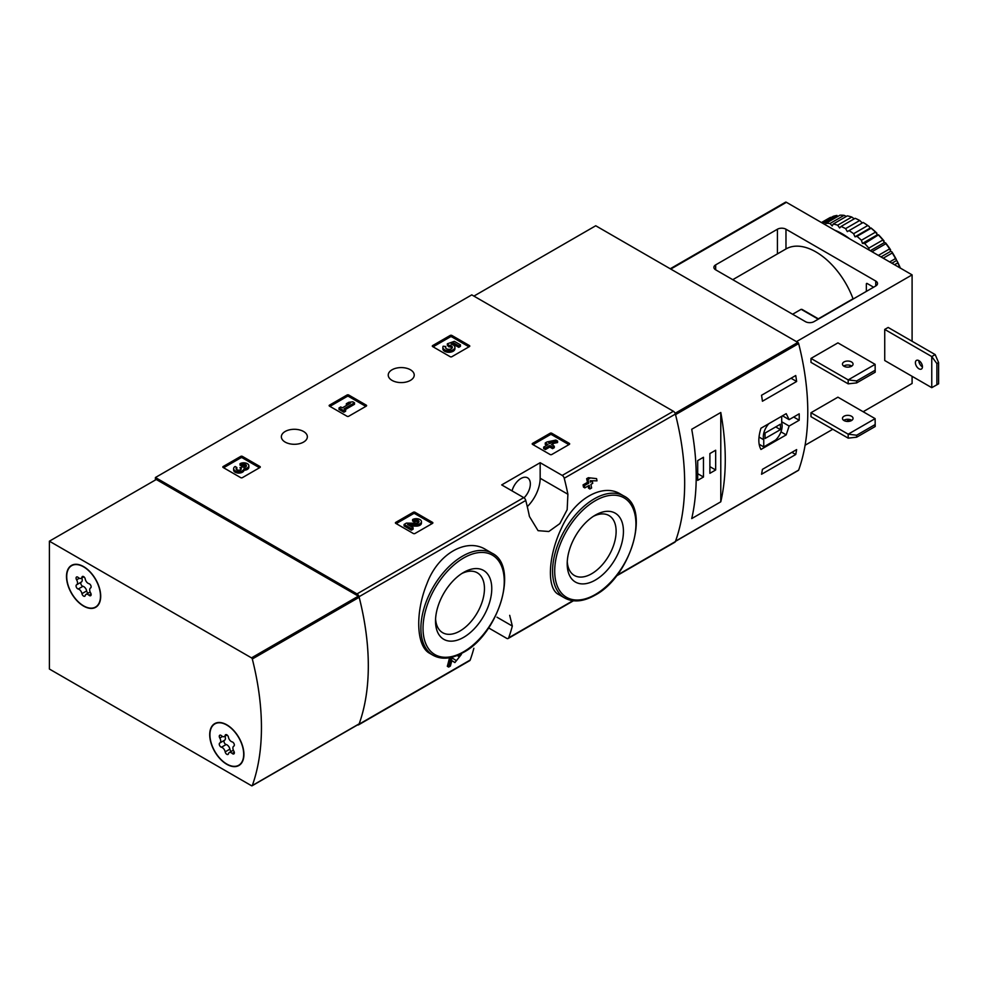<?xml version="1.0" encoding="UTF-8"?>
<svg xmlns="http://www.w3.org/2000/svg" width="988" height="988" viewBox="0 0 988 988"><rect width="100%" height="100%" fill="white"/><g stroke="black" fill="none" stroke-linecap="round" stroke-linejoin="round"><path stroke-width="1.48" d="M488.628 627.923L506.646 638.322A3.026 1.741 -120 0 0 508.153 638.483A3.026 1.741 -120 0 0 508.659 637.828A238.812 137.875 -120 0 0 512.327 626.059L509.697 615.339M485.886 549.637C466.521 537.349 437.956 553.799 426.989 583.562C414.997 612.646 416.17 646.547 429.829 653.401L433.102 655.303A58.947 34.037 -60 0 1 433.102 587.23A58.947 34.037 -60 0 1 492.049 553.206L485.886 549.637M451.8 660.651L453.517 661.775M448.651 667.073A240.615 138.925 60 0 0 450.54 659.725L449.231 658.959A238.812 137.875 60 0 1 447.317 666.295L448.651 667.073L450.355 666.085A240.615 138.925 -120 0 0 451.812 660.552L454.851 662.54M449.231 658.959L451.578 657.6L456.431 660.676L459.889 656.316L457.345 655.773A238.812 137.875 60 0 0 457.432 655.377M588.144 485.96A238.812 137.875 60 0 1 588.576 488.22L589.898 488.986L591.602 487.998A240.615 138.925 -120 0 0 590.91 484.367L592.738 483.317A240.615 138.925 -120 0 0 592.294 481.082L591.701 480.736M584.822 487.887A240.615 138.925 60 0 0 584.377 485.664L583.056 484.898A238.812 137.875 60 0 1 583.5 487.121L584.822 487.887L589.206 485.355A240.615 138.925 60 0 1 589.898 488.986M583.056 484.898L587.44 482.366A238.812 137.875 60 0 0 586.662 478.674L588.366 477.698L596.567 478.624L588.366 477.698M620.439 494.049C602.557 482.737 574.176 499.15 561.468 528.135C547.846 556.726 546.685 588.7 558.615 594.48L564.778 598.036A58.947 34.037 -60 0 1 564.778 529.976A58.947 34.037 -60 0 1 623.724 495.939L620.439 494.049M616.401 575.979L674.878 542.214A3.026 1.741 -120 0 0 675.384 541.572A238.812 137.875 -120 0 0 675.384 414.083A3.026 1.741 -120 0 0 673.371 411.255L471.77 294.869L155.425 477.513L155.425 479.983M567.902 494.259A238.812 137.875 -120 0 0 564.234 478.254A3.026 1.741 -120 0 0 562.221 475.426L540.164 462.705L501.694 484.91L523.739 497.643A3.026 1.741 60 0 1 525.764 500.471A238.812 137.875 60 0 1 529.432 516.477L538.065 530.667L548.822 531.507L559.826 523.615L567.161 509.697L567.902 494.259L540.164 478.254L540.164 462.705M357.495 724.933A3.026 1.741 -120 0 0 358.533 724.859A3.026 1.741 -120 0 0 359.039 724.216A238.812 137.875 -120 0 0 359.039 596.727A3.026 1.741 -120 0 0 357.014 593.899L155.425 477.513M473.857 648.276A238.812 137.875 60 0 1 470.189 660.046A3.026 1.741 60 0 1 469.683 660.688L358.533 724.859M532.557 444.39A1.21 0.704 180 0 1 532.557 443.402L532.557 444.39L550.094 454.505A1.21 0.704 180 0 0 551.798 454.505L569.323 444.39A1.21 0.704 180 0 0 569.323 443.402L551.798 433.275L551.798 434.757A1.21 0.704 0 0 0 550.094 434.757L532.989 444.637M551.798 433.275A1.21 0.704 180 0 0 550.094 433.275L532.557 443.402M395.756 523.368A1.21 0.704 180 0 1 395.756 522.38L395.756 523.368L413.293 533.483A1.21 0.704 180 0 0 414.997 533.483L432.522 523.368A1.21 0.704 180 0 0 432.522 522.38L414.997 512.266L414.997 513.748A1.21 0.704 0 0 0 413.293 513.748L396.188 523.615M414.997 512.266A1.21 0.704 180 0 0 413.293 512.266L395.756 522.38M329.498 406.13A1.21 0.704 180 0 1 329.498 405.142L329.498 406.13L347.023 416.244A1.21 0.704 180 0 0 348.739 416.244L366.264 406.13A1.21 0.704 180 0 0 366.264 405.142L348.739 395.027L348.739 396.509A1.21 0.704 0 0 0 347.023 396.509L329.93 406.377M348.739 395.027A1.21 0.704 180 0 0 347.023 395.027L329.498 405.142M223.177 467.509A1.21 0.704 180 0 1 223.177 466.521L223.177 467.509L240.702 477.636A1.21 0.704 180 0 0 242.418 477.636L259.943 467.509A1.21 0.704 180 0 0 259.943 466.521L242.418 456.407L242.418 457.889A1.21 0.704 0 0 0 240.702 457.889L223.609 467.756M242.418 456.407A1.21 0.704 180 0 0 240.702 456.407L223.177 466.521M432.658 346.578A1.21 0.704 180 0 1 432.658 345.59L432.658 346.578L450.182 356.693A1.21 0.704 180 0 0 451.887 356.693L469.424 346.578A1.21 0.704 180 0 0 469.424 345.59L451.887 335.463L451.887 336.945A1.21 0.704 0 0 0 450.182 336.945L433.077 346.825M451.887 335.463A1.21 0.704 180 0 0 450.182 335.463L432.658 345.59M410.428 369.771A13.005 7.509 180 0 1 414.231 375.082A13.005 7.509 180 0 1 401.227 382.591A13.005 7.509 180 0 1 388.235 375.082A13.005 7.509 180 0 1 396.262 368.154A13.005 7.509 180 0 1 410.428 369.771M303.551 431.484A13.005 7.509 180 0 1 307.354 436.782A13.005 7.509 180 0 1 294.362 444.291A13.005 7.509 180 0 1 281.358 436.782A13.005 7.509 180 0 1 289.385 429.854A13.005 7.509 180 0 1 303.551 431.484M458.938 654.723L459.074 654.797A240.615 138.925 60 0 1 458.667 656.526M592.294 481.082L590.466 482.144A240.615 138.925 -120 0 0 590.169 480.711L596.999 480.847A240.615 138.925 -120 0 0 596.567 478.624M586.662 478.674L587.996 479.452A240.615 138.925 60 0 1 588.762 483.132L587.44 482.366M459.074 654.797L461.396 654.402L454.888 662.578M450.54 659.725L452.899 658.366M587.996 479.452L589.7 478.464M584.377 485.664L588.762 483.132M463.644 637.334A39.767 22.959 -60 0 1 435.523 621.106A39.767 22.959 -60 0 1 463.644 572.398A39.767 22.959 -60 0 1 491.765 588.626A39.767 22.959 -60 0 1 463.644 637.334M461.754 573.559A34.592 19.97 -60 0 1 477.29 572.793A34.592 19.97 -60 0 1 482.589 600.519A34.592 19.97 -60 0 1 459.988 630.999A34.592 19.97 -60 0 1 442.686 632.715A34.592 19.97 -60 0 1 435.585 618.883M595.319 580.08A39.767 22.959 -60 0 1 567.198 563.839A39.767 22.959 -60 0 1 595.319 515.131A39.767 22.959 -60 0 1 623.44 531.371A39.767 22.959 -60 0 1 595.319 580.08M593.418 516.304A34.592 19.97 -60 0 1 608.954 515.526A34.592 19.97 -60 0 1 614.264 543.252A34.592 19.97 -60 0 1 591.664 573.744A34.592 19.97 -60 0 1 574.361 575.461A34.592 19.97 -60 0 1 567.26 561.616M527.283 506.659A27.207 15.709 120 0 0 540.164 478.254M524.023 497.829A13.301 7.682 120 0 0 527.58 477.834A13.301 7.682 120 0 0 520.935 478.501A13.301 7.682 120 0 0 512.056 490.9M468.991 346.825L451.887 336.945M460.457 344.861L460.457 346.343L458.753 347.319L458.753 345.849L460.457 344.861L454.369 341.342L447.354 343.787L447.354 345.269L448.848 346.813A3.446 1.988 0 0 1 452.084 348.06M447.354 343.787L448.848 345.331A3.446 1.988 180 0 1 452.331 347.319A3.446 1.988 180 0 1 448.885 349.307A3.446 1.988 180 0 1 445.44 347.319A3.446 1.988 180 0 1 445.749 346.492L443.155 346.232A6.027 3.483 180 0 0 442.859 347.319A6.027 3.483 180 0 0 448.885 350.802A6.027 3.483 180 0 0 454.912 347.319A6.027 3.483 180 0 0 451.146 344.096L453.998 343.095L453.998 344.577L458.753 347.319M453.998 343.095L458.753 345.849M453.171 344.874L453.998 344.577M442.859 347.319L442.859 348.801A6.027 3.483 0 0 0 448.885 352.284A6.027 3.483 0 0 0 454.912 348.801L454.912 347.319M445.749 346.492L445.749 347.974A3.446 1.988 0 0 0 445.687 348.06M448.848 345.331L448.848 346.813M448.379 345.059L448.379 346.541M259.511 467.756L242.418 457.889M243.962 468.781A5.175 2.989 180 0 1 238.664 471.597A5.175 2.989 180 0 1 233.637 468.608L233.637 470.09A5.175 2.989 0 0 0 238.664 473.079A5.175 2.989 0 0 0 243.962 470.263A5.175 2.989 0 0 0 248.853 467.275L248.853 465.793A5.175 2.989 180 0 1 243.962 468.781L243.962 470.263M233.637 468.608A5.175 2.989 180 0 1 235.144 466.497L236.848 467.485L236.848 468.967A2.754 1.593 0 0 0 236.367 469.349M246.111 466.534A2.754 1.593 0 0 0 241.727 466.151L240.022 465.163L240.022 463.693L241.727 464.669A2.754 1.593 180 0 1 244.728 464.323A2.754 1.593 180 0 1 246.432 465.793A2.754 1.593 180 0 1 246.345 466.213A2.408 1.396 180 0 1 242.307 466.83L240.603 467.818A2.408 1.396 180 0 1 241.307 468.806A2.408 1.396 180 0 1 239.516 470.152A2.754 1.593 180 0 1 236.046 468.608A2.754 1.593 180 0 1 236.848 467.485M240.936 469.547A2.408 1.396 0 0 0 240.603 469.3L240.022 467.485M241.727 464.669L241.727 466.151M240.022 463.693A5.175 2.989 180 0 1 245.654 463.039A5.175 2.989 180 0 1 248.853 465.793M365.832 406.377L348.739 396.509M354.507 402.795L352.802 401.807L348.776 402.301L346.343 403.709L350.357 403.215L342.317 407.859L340.736 406.945L339.032 407.933L343.91 410.749L345.615 409.761L344.022 408.847L354.507 402.795L354.507 404.277L345.306 409.588M345.615 409.761L345.615 411.243L343.91 412.231L343.91 410.749M339.032 407.933L339.032 409.415L343.91 412.231M346.343 403.709L346.343 405.191L347.109 405.105M432.102 523.615L414.997 513.748M410.205 526.036L416.133 526.122A5.175 2.989 0 0 0 421.431 523.134L421.431 521.652A5.175 2.989 180 0 1 416.133 524.64L416.133 526.122M418.702 522.393A2.754 1.593 0 0 0 414.305 522.01L412.601 521.022L412.601 519.54L414.305 520.528A2.754 1.593 180 0 1 417.319 520.182A2.754 1.593 180 0 1 419.011 521.652A2.754 1.593 180 0 1 416.195 523.245L406.426 523.109L404.08 524.467L411.391 528.691L413.095 527.703L407.575 524.517L416.133 524.64M413.095 527.703L413.095 529.185L411.391 530.173L411.391 528.691M404.08 524.467L404.08 525.949L411.391 530.173M414.305 520.528L414.305 522.01M412.601 519.54A5.175 2.989 180 0 1 418.233 518.898A5.175 2.989 180 0 1 421.431 521.652M568.903 444.637L551.798 434.757M557.565 441.056L555.861 440.068L546.969 441.969L545.265 442.957L548.068 444.575L543.672 447.107L545.388 448.083L549.773 445.551L552.576 447.169L554.28 446.193L551.477 444.575L553.305 443.513L551.6 442.525L549.773 443.587L548.673 442.957L557.565 441.056L557.565 442.538L553.218 443.464M553.305 443.513L552.761 445.316M554.28 446.193L554.28 447.675L552.576 448.651L552.576 447.169M549.773 445.551L549.773 447.033L552.576 448.651M545.388 448.083L545.388 449.565L549.773 447.033M543.672 447.107L543.672 448.589L545.388 449.565M545.265 442.957L545.265 444.439L546.784 445.316M789.128 426.05L799.206 420.233A238.812 137.875 -120 0 0 799.206 413.824L789.128 419.641L786.201 413.663L760.958 428.236C758.142 437.289 758.142 444.365 760.958 449.466L786.201 434.881L789.128 426.05L781.706 421.765M798.119 470.399A1.21 0.704 -120 0 0 798.65 470.09A238.812 137.875 -120 0 0 798.65 343.577A1.21 0.704 -120 0 0 797.847 342.441L595.739 225.758L473.907 296.104M798.65 470.09L675.533 541.177A238.812 137.875 -120 0 0 675.533 414.651L798.65 343.577M796.637 449.602A238.812 137.875 60 0 1 795.735 454.517L761.538 474.252A238.812 137.875 -120 0 0 762.44 469.349L796.637 449.602M761.538 395.274L795.735 375.526A238.812 137.875 60 0 1 796.637 381.479L762.44 401.227A238.812 137.875 -120 0 0 761.538 395.274M720.783 501.805A238.812 137.875 -120 0 0 720.783 412.49L720.783 501.805L691.724 518.589A238.812 137.875 60 0 0 691.724 429.274L720.783 412.49M799.206 420.233L793.648 417.022M789.128 419.641L782.496 415.8M786.201 434.881L780.965 431.855M759.142 444.242L763.749 446.909L775.531 440.105A13.301 7.682 120 0 0 781.706 422.938L781.706 416.257M768.886 423.654A13.301 7.682 120 0 0 763.749 439.771L763.749 446.909M759.019 437.042L763.749 439.771M765.033 438.511L780.421 429.632L780.421 424.198L765.033 433.077L765.033 438.511M775.716 426.915L780.421 429.632M791.931 452.319L795.735 454.517M791.03 378.243L796.637 381.479M697.701 480.353L703.468 477.019L703.468 457.271L697.701 460.606L697.701 480.353M709.89 473.314L715.658 469.979L715.658 450.232L709.89 453.566L709.89 473.314M709.89 466.645L715.658 469.979M697.701 473.684L703.468 477.019M856.658 380.923L848.186 379.898L875.121 364.35L875.195 372.204L856.658 382.899L856.658 380.923L875.195 370.228M848.186 383.838L848.186 379.898L810.987 358.422L810.987 362.374L848.186 383.838L856.658 382.899M875.121 364.35L837.923 342.873L810.987 358.422M856.658 435.226L848.186 434.189L875.121 418.64L875.195 426.507L856.658 437.202L856.658 435.226L875.195 424.531M848.186 438.141L848.186 434.189L810.987 412.725L810.987 416.677L848.186 438.141L856.658 437.202M875.121 418.64L837.923 397.176L810.987 412.725M813.989 321.643A6.052 3.495 180 0 1 805.43 321.643L715.658 269.81A6.052 3.495 180 0 1 713.892 267.34A6.052 3.495 180 0 1 715.658 264.883L777.433 229.216A6.052 3.495 180 0 1 785.979 229.216L875.751 281.049A6.052 3.495 180 0 1 877.529 283.519A6.052 3.495 180 0 1 875.751 285.977L813.989 321.643M912.097 341.268L912.097 274.874L786.411 202.305A1.815 1.05 -120 0 0 785.497 202.219L670.235 268.773M863.142 411.737L912.097 383.48L912.097 376.317M853.311 298.944L853.039 298.784A59.848 34.555 -120 0 0 785.979 248.951L785.979 229.216M873.367 287.36A1.21 0.704 -120 0 0 872.762 286.718L867.205 283.519A1.21 0.704 -120 0 0 866.353 284.001L866.353 291.411M912.097 274.874L796.452 341.638M849.692 419.505L846.469 421.357M832.798 429.261L805.084 445.255M935.179 354.593L931.758 356.569L931.758 387.666L884.729 360.521L884.729 329.424L888.15 327.448L935.179 354.593L938.6 362.584L936.883 363.572L931.758 356.569L884.729 329.424M792.611 314.246L801.157 309.306L802.849 310.281M818.336 318.815L853.039 298.784M851.495 361.941A5.286 3.05 180 0 1 853.052 364.103A5.286 3.05 180 0 1 849.779 366.919A5.286 3.05 180 0 1 844.011 366.264A5.286 3.05 180 0 1 842.468 364.103A5.286 3.05 180 0 1 845.728 361.275A5.286 3.05 180 0 1 851.495 361.941M851.792 366.079A5.286 3.05 0 0 0 843.715 366.079M851.495 416.244A5.286 3.05 180 0 1 853.052 418.393A5.286 3.05 180 0 1 849.779 421.221A5.286 3.05 180 0 1 844.011 420.555A5.286 3.05 180 0 1 842.468 418.393A5.286 3.05 180 0 1 845.728 415.578A5.286 3.05 180 0 1 851.495 416.244M851.792 420.369A5.286 3.05 0 0 0 843.715 420.369M931.758 387.666L936.883 384.789L936.883 363.572M918.939 360.645A4.989 2.878 60 0 1 922.187 365.041A4.989 2.878 60 0 1 921.434 369.03A4.989 2.878 60 0 1 918.939 368.783A4.989 2.878 60 0 1 915.678 364.399A4.989 2.878 60 0 1 916.444 360.398A4.989 2.878 60 0 1 918.939 360.645M918.828 360.583A4.989 2.878 -120 0 0 922.36 366.82A4.989 2.878 -120 0 0 922.459 366.869M936.883 384.789L938.6 383.801L938.6 362.584M850.409 365.412A7.435 4.285 -60 0 1 849.248 367.03M862.289 222.967L859.721 220.485A64.998 37.519 -120 0 0 855.151 218.311L841.047 226.462A64.998 37.519 -120 0 1 845.605 228.623L847.334 231.612L863.179 222.461A63.788 36.828 -120 0 1 869.242 226.573L867.711 225.56L853.607 233.711A64.998 37.519 -120 0 0 849.05 230.612M859.721 220.485L845.605 228.623M851.767 217.039L837.663 225.19A64.998 37.519 -120 0 0 833.242 224.004L847.346 215.866A64.998 37.519 -120 0 1 851.767 217.039L854.262 218.83M844.11 215.347L830.006 223.498A64.998 37.519 -120 0 0 825.857 223.337L839.961 215.186A64.998 37.519 -120 0 1 844.11 215.347L846.37 216.421M821.954 222.831L833.23 216.323A64.998 37.519 -120 0 1 836.984 215.458L823.078 223.486M821.448 222.547L828.944 218.225A64.998 37.519 -120 0 1 830.599 217.36L821.534 222.584M899.994 267.884A64.998 37.519 -120 0 0 897.721 262.894L894.523 264.735M900.377 268.106A63.788 36.828 -120 0 0 897.4 261.598L895.511 258.572L889.682 261.931M895.511 258.572A64.998 37.519 -120 0 0 892.275 252.965L883.21 258.201M896.264 259.375A63.788 36.828 -120 0 0 891.954 251.915L890.707 251.31L889.632 248.89L878.357 255.398M889.632 248.89A64.998 37.519 -120 0 0 885.89 243.69L871.984 251.718M890.596 249.803A63.788 36.828 -120 0 0 885.606 242.887L884.396 242.566L882.902 239.985L868.798 248.124A64.998 37.519 -120 0 0 864.648 243.505L878.554 234.823L877.406 234.774L875.529 232.131L861.413 240.269A64.998 37.519 -120 0 0 856.991 236.354L871.107 228.203L869.971 228.179L869.242 226.573M882.902 239.985A64.998 37.519 -120 0 0 878.764 235.354M875.529 232.131A64.998 37.519 -120 0 0 871.107 228.203M867.711 225.56A64.998 37.519 -120 0 0 863.154 222.473M897.721 262.894L897.4 261.598M892.275 252.965L891.954 251.915M885.89 243.69L885.606 242.887M884.062 240.973A63.788 36.828 -120 0 0 878.554 234.823M876.875 233.156A63.788 36.828 -120 0 0 870.996 227.944M849.754 238.886A63.479 36.655 -120 0 0 842.196 233.786A63.479 36.655 -120 0 0 834.638 230.155M868.798 248.124L869.205 250.112M861.413 240.269L862.45 243.419L864.648 243.505M853.607 233.711L855.003 236.811L856.991 236.354M837.663 225.19L839.652 227.956L841.047 226.462M830.006 223.498L832.205 225.956L833.242 224.004M825.449 224.856L825.857 223.337M869.971 228.179L855.003 236.811M877.406 234.774L862.45 243.419M884.396 242.566L870.267 250.73M890.707 251.31L881 256.917M896.153 260.758L891.892 263.216M252.311 785.522A1.21 0.704 60 0 1 251.495 785.719L49.4 669.037L49.4 541.189L251.495 657.872A1.21 0.704 60 0 1 252.311 658.996A238.812 137.875 60 0 1 252.311 785.522L359.175 723.821A1.21 0.704 60 0 1 358.644 724.118M359.175 723.821A238.812 137.875 60 0 0 359.175 597.295A1.21 0.704 60 0 0 358.372 596.159L156.277 479.489L49.4 541.189M226.808 724.822A24.181 13.968 60 0 1 242.616 746.125A24.181 13.968 60 0 1 238.898 765.502A24.181 13.968 60 0 1 214.717 751.547A24.181 13.968 60 0 1 214.717 723.624A24.181 13.968 60 0 1 226.808 724.822M83.597 566.606A24.181 13.968 60 0 1 99.393 587.922A24.181 13.968 60 0 1 95.688 607.299A24.181 13.968 60 0 1 71.507 593.331A24.181 13.968 60 0 1 71.507 565.408A24.181 13.968 60 0 1 83.597 566.606M96.91 606.434A24.181 13.968 60 0 1 96.194 606.657M240.121 764.65A24.181 13.968 60 0 1 239.417 764.86M66.715 576.609A23.885 13.783 60 0 1 71.655 565.679A23.885 13.783 60 0 1 95.54 579.462A23.885 13.783 60 0 1 95.54 607.04A23.885 13.783 60 0 1 77.138 600.642A23.885 13.783 60 0 1 66.715 576.609M81.955 593.652A4.174 2.408 -120 0 0 78.237 589.021A2.384 1.383 -120 0 1 76.298 587.045A2.384 1.383 -120 0 1 76.558 584.81A2.384 1.383 -120 0 1 76.595 584.785A4.174 2.408 60 0 0 76.656 584.76A4.174 2.408 60 0 0 76.595 579.833A2.384 1.383 -120 0 1 76.558 577.004A2.384 1.383 -120 0 1 78.237 577.486A4.174 2.408 -120 0 0 81.177 578.326A4.174 2.408 -120 0 0 81.955 577.153A2.384 1.383 -120 0 1 82.412 576.486A2.384 1.383 -120 0 1 84.066 576.943A2.384 1.383 -120 0 1 85.24 579.054A4.174 2.408 -120 0 0 88.969 583.686A2.384 1.383 -120 0 1 90.896 585.674A2.384 1.383 -120 0 1 90.649 587.897A2.384 1.383 -120 0 1 90.612 587.922A4.174 2.408 -120 0 0 90.55 587.959A4.174 2.408 -120 0 0 90.612 592.886A2.384 1.383 -120 0 1 90.649 595.702A2.384 1.383 -120 0 1 88.969 595.221A4.174 2.408 -120 0 0 86.03 594.381A4.174 2.408 -120 0 0 85.24 595.554A2.384 1.383 -120 0 1 84.795 596.221A2.384 1.383 -120 0 1 83.14 595.764A2.384 1.383 -120 0 1 81.955 593.652L86.66 590.935A4.174 2.408 -120 0 0 82.943 586.304L78.237 589.021M81.201 582.13A2.384 1.383 -120 0 0 81.028 584.377A2.384 1.383 -120 0 0 82.943 586.304M76.718 584.723L81.3 582.08A4.174 2.408 -120 0 0 81.349 582.043A4.174 2.408 -120 0 0 81.745 577.992M86.66 590.935A2.384 1.383 -120 0 0 88.043 593.22M209.925 734.813A23.885 13.783 60 0 1 214.878 723.883A23.885 13.783 60 0 1 238.75 737.665A23.885 13.783 60 0 1 238.75 765.243A23.885 13.783 60 0 1 220.349 758.846A23.885 13.783 60 0 1 209.925 734.813M225.165 751.868A4.174 2.408 -120 0 0 221.448 747.237A2.384 1.383 -120 0 1 219.509 745.248A2.384 1.383 -120 0 1 219.768 743.013A2.384 1.383 -120 0 1 219.805 743.001A4.174 2.408 60 0 0 219.867 742.964A4.174 2.408 60 0 0 219.805 738.036A2.384 1.383 -120 0 1 219.768 735.22A2.384 1.383 -120 0 1 221.448 735.702A4.174 2.408 -120 0 0 224.387 736.542A4.174 2.408 -120 0 0 225.165 735.368A2.384 1.383 -120 0 1 225.622 734.702A2.384 1.383 -120 0 1 227.277 735.158A2.384 1.383 -120 0 1 228.45 737.258A4.174 2.408 -120 0 0 232.18 741.889A2.384 1.383 -120 0 1 234.107 743.878A2.384 1.383 -120 0 1 233.86 746.113A2.384 1.383 -120 0 0 233.86 746.113A4.174 2.408 -120 0 0 233.761 746.162A4.174 2.408 -120 0 0 233.823 751.09A2.384 1.383 -120 0 1 233.86 753.906A2.384 1.383 -120 0 1 232.18 753.424A4.174 2.408 -120 0 0 229.241 752.584A4.174 2.408 -120 0 0 228.45 753.758A2.384 1.383 -120 0 1 228.006 754.437A2.384 1.383 -120 0 1 226.351 753.968A2.384 1.383 -120 0 1 225.165 751.868L229.871 749.151A4.174 2.408 -120 0 0 226.153 744.52L221.448 747.237M224.412 740.333A2.384 1.383 -120 0 0 224.239 742.581A2.384 1.383 -120 0 0 226.153 744.52M219.929 742.927L224.511 740.284A4.174 2.408 -120 0 0 224.572 740.247A4.174 2.408 -120 0 0 224.955 736.208M229.871 749.151A2.384 1.383 -120 0 0 231.254 751.423M508.659 637.828L572.917 600.729M616.907 575.337L675.384 541.572M564.234 478.254L675.384 414.083M359.039 596.727L525.764 500.471M359.039 724.216L470.189 660.046M562.221 475.426L673.371 411.255M357.014 593.899L523.739 497.643M463.644 651.759A57.44 33.16 -60 0 1 428.471 601.729A57.44 33.16 -60 0 1 498.817 561.11A57.44 33.16 -60 0 1 463.644 651.759M595.319 594.504A57.44 33.16 -60 0 1 560.147 544.462A57.44 33.16 -60 0 1 630.492 503.855A57.44 33.16 -60 0 1 595.319 594.504M512.327 626.059L497.001 617.216M469.424 345.59L469.424 346.578M450.182 335.463L450.182 336.945M259.943 466.521L259.943 467.509M240.702 456.407L240.702 457.889M240.603 467.818L240.603 469.3M366.264 405.142L366.264 406.13M347.023 395.027L347.023 396.509M432.522 522.38L432.522 523.368M413.293 512.266L413.293 513.748M569.323 443.402L569.323 444.39M550.094 433.275L550.094 434.757M675.113 413.293L797.847 342.441M715.658 269.81L715.658 264.883M777.433 253.891L777.433 229.216M875.751 285.977L875.751 281.049M786.411 202.305L670.766 269.069M866.353 284.001L867.205 283.519M801.157 309.306L818.262 319.173M358.372 596.159L251.495 657.872M359.175 597.295L252.311 658.996M79.324 578.252L76.595 579.833M83.214 576.436L81.955 577.153M91.069 594.01L88.969 595.221M222.535 736.455L219.805 738.036M226.425 734.64L225.165 735.368M234.28 752.214L232.18 753.424M508.153 638.483L573.423 600.79M461.396 654.389L460.593 653.933M433.102 655.303C441.698 659.922 451.775 658.971 463.335 652.451C498.903 633.975 519.28 566.087 492.049 553.206M564.778 598.036C573.373 602.655 583.439 601.704 594.998 595.196C630.579 576.708 650.956 508.82 623.724 495.939M675.471 541.35L798.452 470.35M732.75 279.69L785.979 248.951M802.009 309.392L818.607 318.976M358.977 724.081L252.101 785.781M95.54 607.04L97.442 605.94M71.655 565.679L73.569 564.568M81.349 582.043L76.656 584.76M83.857 576.782L81.177 578.326M90.155 591.997L86.03 594.381M238.75 765.243L240.664 764.144M214.878 723.883L216.78 722.784M224.572 740.247L219.867 742.964M227.067 734.986L224.387 736.542M233.366 750.201L229.241 752.584"/></g></svg>
